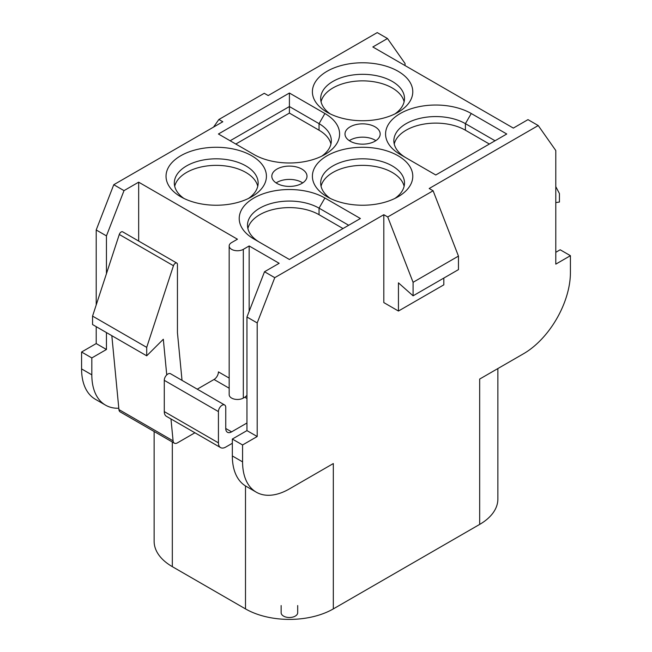 <?xml version="1.0" encoding="UTF-8"?>
<svg xmlns="http://www.w3.org/2000/svg" width="652" height="652" viewBox="0 0 652 652"><rect width="100%" height="100%" fill="white"/><g stroke="black" fill="none" stroke-linecap="round" stroke-linejoin="round"><path stroke-width="0.98" d="M96.203 304.965L96.203 229.977L113.766 184.712L222.813 121.753L218.893 119.487L264.264 93.293L268.192 95.559L377.239 32.6L387.484 38.517L405.047 63.505L405.047 65.567M497.867 368.559L497.867 499.049A62.095 35.852 180 0 1 479.676 524.404L479.676 379.056L523.589 353.71A66.235 38.24 120 0 0 570.418 272.585L570.418 255.69L555.797 264.133L555.797 150.539L538.234 125.551L527.99 119.634L513.336 128.094L372.838 46.968L387.484 38.517M538.234 125.551L429.187 188.51L433.107 190.775L458.454 256.106L458.454 269.626L413.083 295.821L398.445 282.846L398.445 311.037L383.808 302.585L383.808 214.704L387.736 216.969L433.107 190.775M383.808 214.704L274.761 277.662L264.516 271.745L246.953 317.011L246.953 430.605L232.332 439.049L232.332 455.952A66.235 38.24 120 0 0 246.048 486.27L256.293 492.187A66.235 38.24 120 0 0 289.406 488.91L333.319 463.556L333.319 608.903A62.095 35.852 180 0 1 245.502 608.903L245.502 485.952M113.766 184.712L124.01 190.629L138.664 182.169L237.45 239.211L231.599 242.585A8.28 4.784 0 0 0 229.17 245.967A8.28 4.784 0 0 0 234.288 250.384A8.28 4.784 0 0 0 243.31 249.349L249.162 245.967L279.162 263.294L264.516 271.745M350.148 141.191A17.596 10.155 0 0 0 369.325 143.391A17.596 10.155 0 0 0 380.181 134.002A17.596 10.155 0 0 0 375.03 126.822A17.596 10.155 0 0 0 355.853 124.622A17.596 10.155 0 0 0 344.998 134.002A17.596 10.155 0 0 0 350.148 141.191M276.97 183.44A17.596 10.155 0 0 0 296.147 185.641A17.596 10.155 0 0 0 307.002 176.26A17.596 10.155 0 0 0 301.852 169.072A17.596 10.155 0 0 0 282.675 166.871A17.596 10.155 0 0 0 271.819 176.26A17.596 10.155 0 0 0 276.97 183.44M506.751 134.002L435.772 174.989L400.279 154.5A50.196 28.981 180 0 1 400.279 113.513A50.196 28.981 180 0 1 471.257 113.513L506.751 134.002M398.079 155.763A50.196 28.981 180 0 1 398.079 196.749A50.196 28.981 180 0 1 327.1 196.749L327.1 196.749A50.196 28.981 180 0 1 327.1 155.763A50.196 28.981 180 0 1 398.079 155.763M360.393 218.51L289.406 259.488L253.921 238.999A50.196 28.981 180 0 1 253.921 198.012A50.196 28.981 180 0 1 324.9 198.012L360.393 218.51M398.079 71.264A50.196 28.981 180 0 1 398.079 112.25A50.196 28.981 180 0 1 327.1 112.25L327.1 112.25A50.196 28.981 180 0 1 327.1 71.264A50.196 28.981 180 0 1 398.079 71.264M218.428 134.002L289.406 93.024L324.9 113.513A50.196 28.981 180 0 1 324.9 154.5A50.196 28.981 180 0 1 253.921 154.5L218.428 134.002M180.743 196.749A50.196 28.981 180 0 1 180.734 196.749A50.196 28.981 180 0 1 180.743 155.763A50.196 28.981 180 0 1 251.721 155.763A50.196 28.981 180 0 1 251.721 196.749A50.196 28.981 180 0 1 180.743 196.749M118.794 408.233A66.235 38.24 -60 0 1 105.542 405.153L95.298 399.236A66.235 38.24 -60 0 1 81.581 368.918L81.581 352.015L96.203 343.571L96.203 326.66M213.538 127.107L218.893 119.487M387.736 216.969L413.083 282.308L413.083 295.821M443.816 278.078L443.816 284.842L398.445 311.037M479.676 524.404L333.319 608.903M274.761 277.662L257.198 322.927L257.198 436.522L242.577 444.966L242.577 461.869A66.235 38.24 120 0 0 256.293 492.187M413.083 282.308L458.454 256.106M570.418 255.69L560.174 249.773L555.797 252.3M138.664 182.169L138.664 241.053M105.542 405.153A66.235 38.24 -60 0 1 91.826 374.835L91.826 357.932L106.447 349.488L106.447 332.577M106.447 273.685L106.447 235.894L124.01 190.629M172.324 441.999L172.324 566.653A62.095 35.852 180 0 1 154.133 541.299L154.133 431.502M172.324 566.653L245.502 608.903M249.162 245.967L249.162 311.322M182.03 380.377L177.442 332.691L177.442 264.451A2.967 1.712 120 0 0 176.831 263.09L122.674 231.827A2.967 1.712 120 0 0 119.292 234.467L92.56 316.106L92.56 324.557L146.708 355.821L163.318 339.252L166.741 374.9M111.826 335.682L118.925 409.57A6.21 3.586 120 0 0 120.188 411.901L174.345 443.164A6.21 3.586 120 0 0 177.442 442.855L194.907 432.773M170.979 418.959L173.082 440.833A6.21 3.586 120 0 0 174.345 443.164M176.831 263.09A2.967 1.712 120 0 0 173.448 265.731L146.708 347.369L146.708 355.821M92.56 316.106L146.708 347.369M229.17 245.967L229.17 394.688A8.28 4.784 0 0 0 234.288 399.105A8.28 4.784 0 0 0 243.31 398.07L244.769 397.223A6.21 3.586 120 0 0 246.953 395.291M246.953 423.001L231.599 431.868A8.28 4.784 -60 0 1 227.458 432.276A8.28 4.784 -60 0 1 225.747 428.486L225.747 407.361A5.175 2.991 120 0 0 224.671 404.998A5.175 2.991 120 0 0 220.686 406.383A5.175 2.991 120 0 0 218.428 411.591L218.428 442.855A10.35 5.974 120 0 0 220.572 447.59A10.35 5.974 120 0 0 225.747 447.076L232.332 443.278M229.17 378.078L218.428 371.876A6.21 3.586 -60 0 1 214.035 379.48L197.254 389.171M224.671 404.998L170.522 373.735A5.175 2.991 120 0 0 166.529 375.12A5.175 2.991 120 0 0 164.271 380.328L164.271 411.591A10.35 5.974 120 0 0 166.415 416.326L220.572 447.59M555.797 202.601L559.44 202.03L559.44 193.579L555.797 186.651M281.134 605.561L281.134 612.733A8.28 4.784 180 0 0 289.406 617.509A8.28 4.784 180 0 0 297.687 612.733L297.687 605.561M81.581 352.015L91.826 357.932M96.203 343.571L106.447 349.488M96.203 229.977L106.447 235.894M242.577 444.966L232.332 439.049M257.198 436.522L246.953 430.605M257.198 322.927L246.953 317.011M375.886 140.661A17.596 10.155 0 0 0 375.03 140.131A17.596 10.155 0 0 0 349.293 140.661M404.118 101.793A41.915 24.197 0 0 0 392.227 87.955A41.915 24.197 0 0 0 349.211 82.128A41.915 24.197 0 0 0 321.061 101.793M404.118 186.293A41.915 24.197 0 0 0 392.227 172.454A41.915 24.197 0 0 0 349.211 166.627A41.915 24.197 0 0 0 321.061 186.293M257.76 186.293A41.915 24.197 0 0 0 245.869 172.454A41.915 24.197 0 0 0 202.853 166.627A41.915 24.197 0 0 0 174.703 186.293M302.707 182.91A17.596 10.155 0 0 0 301.852 182.381A17.596 10.155 0 0 0 276.114 182.91M330.939 144.043A41.915 24.197 0 0 0 319.048 130.204L289.406 113.089L235.804 144.043M489.375 144.043L465.406 130.204A41.915 24.197 0 0 0 422.39 124.377A41.915 24.197 0 0 0 394.24 144.043M343.017 228.542L319.048 214.704A41.915 24.197 0 0 0 276.032 208.876A41.915 24.197 0 0 0 247.882 228.542M330.287 113.937A41.915 24.197 180 0 1 320.678 98.517A41.915 24.197 180 0 1 346.546 76.162A41.915 24.197 180 0 1 392.227 81.402A41.915 24.197 180 0 1 404.501 98.517A41.915 24.197 180 0 1 394.892 113.937M330.287 198.436A41.915 24.197 180 0 1 320.678 183.016A41.915 24.197 180 0 1 346.546 160.661A41.915 24.197 180 0 1 392.227 165.901A41.915 24.197 180 0 1 404.501 183.016A41.915 24.197 180 0 1 394.892 198.436M183.929 198.436A41.915 24.197 180 0 1 174.32 183.016A41.915 24.197 180 0 1 200.188 160.661A41.915 24.197 180 0 1 245.869 165.901A41.915 24.197 180 0 1 258.143 183.016A41.915 24.197 180 0 1 248.534 198.436M230.132 140.767L289.406 106.545L319.048 123.652A41.915 24.197 180 0 1 331.322 140.767A41.915 24.197 180 0 1 321.713 156.187M289.406 93.024L289.406 113.089M406.033 157.817A41.915 24.197 180 0 1 393.857 140.767A41.915 24.197 180 0 1 419.733 118.411A41.915 24.197 180 0 1 465.406 123.652L495.047 140.767M400.279 154.5L406.131 157.874L400.279 154.5M259.667 242.316A41.915 24.197 180 0 1 247.499 225.266A41.915 24.197 180 0 1 273.367 202.911A41.915 24.197 180 0 1 319.048 208.151L348.69 225.266M253.921 238.999L259.773 242.381M118.925 409.57L173.082 440.833M119.292 234.467L173.448 265.731M243.31 249.349L243.31 398.07M244.769 397.223L246.953 398.486M225.747 428.486L231.599 431.868M214.035 379.48L229.17 388.217M164.271 411.591L218.428 442.855M164.271 380.328L218.428 411.591M81.581 368.918L91.826 374.835M242.577 461.869L232.332 455.952M324.9 113.513L319.048 123.652L319.048 130.204M471.257 113.513L465.406 123.652L465.406 130.204M324.9 198.012L319.048 208.151L319.048 214.704"/></g></svg>
